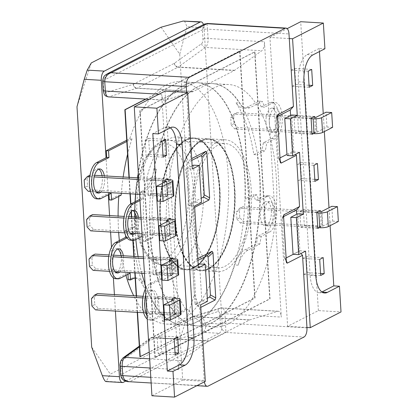 <?xml version="1.0" encoding="UTF-8"?>
<svg xmlns="http://www.w3.org/2000/svg" width="418" height="418" viewBox="0 0 418 418"><rect width="100%" height="100%" fill="white"/><g stroke="black" fill="none" stroke-linecap="round" stroke-linejoin="round"><path stroke-width="0.31" stroke-dasharray="2.09 1.57" d="M297.647 213.791L299.91 250.805L293.06 254.311M299.91 250.805L305.568 251.14M289.282 38.581L269.944 37.442L287.615 326.348L318.38 310.605L341.015 311.938M318.38 310.605L300.709 21.705M319.451 51.555L319.258 48.425L324.917 48.754M330.1 225.683L329.003 207.736M324.342 131.581L323.245 113.628M287.615 326.348L306.948 327.482M290.604 115.493L292.799 151.379L286.947 154.373L287.014 155.501L293.864 151.995L299.523 152.33M293.864 151.995L291.602 114.981M300.474 162.518L296.973 164.311L297.956 180.362L301.456 178.57L300.474 162.518L317.45 163.516M269.944 37.442L287.161 28.633M300.835 227.418L304.335 225.626L303.353 209.57L299.852 211.362L300.835 227.418L317.811 228.411M303.714 274.469L307.214 272.677L306.232 256.621L302.731 258.413L303.714 274.469L320.69 275.467M294.094 117.254L297.6 115.462L298.583 131.518L295.077 133.311L294.094 117.254L311.07 118.252M291.221 70.203L294.721 68.411L295.704 84.467L292.203 86.26L291.221 70.203L308.191 71.201M319.258 48.425L307.157 54.617A22.603 10.225 -86.6 0 0 298.295 81.792L310.13 275.337A22.603 10.225 93.4 0 0 319.012 292.678A22.603 10.225 93.4 0 0 321.682 292.072L321.897 291.963M319.206 227.7L321.311 226.624L320.376 211.367M314.623 117.259L315.553 132.516L313.448 133.593M307.214 272.677L320.564 273.461M302.731 258.413L319.707 259.411M306.232 256.621L323.208 257.619M304.335 225.626L321.311 226.624M299.852 211.362L316.828 212.36M303.353 209.57L320.329 210.567M301.456 178.57L314.806 179.359M297.956 180.362L314.932 181.36M296.973 164.311L313.949 165.309M294.721 68.411L311.697 69.409M292.203 86.26L309.174 87.257M295.704 84.467L309.054 85.251M297.6 115.462L314.571 116.46M295.077 133.311L312.053 134.309M298.583 131.518L315.553 132.516M198.184 264.678L192.719 267.473L194.981 304.487L201.837 300.981L207.495 301.315M194.981 304.487L200.64 304.821M201.837 300.981L199.569 263.967M192.719 267.473L198.378 267.807M165.021 91.129L182.687 380.03L151.927 395.768M182.687 380.03L205.322 381.362M193.529 165.157L195.791 202.171L188.941 205.677L186.674 168.663L192.332 168.997M188.941 205.677L194.6 206.011M158.307 296.388L154.806 298.18L155.783 314.237L159.289 312.445L158.307 296.388L175.278 297.386M152.387 258.664L153.369 274.715L156.87 272.923L155.888 256.871L152.387 258.664L169.363 259.662M157.22 337.702L158.203 353.753L161.703 351.961L160.721 335.91L157.22 337.702L174.196 338.7M152.037 193.884L148.536 195.676L147.554 179.625L151.055 177.833L152.037 193.884L169.013 194.882L165.507 196.674L164.624 182.175M150.95 235.198L149.968 219.142L153.469 217.35L154.451 233.406L150.95 235.198L167.926 236.196L167.038 221.697M146.117 156.16L145.135 140.103L148.636 138.311L149.618 154.367L146.117 156.16L163.093 157.158M171.876 300.735L172.759 315.235L176.26 313.443L175.33 298.186M169.457 261.213L170.345 275.713L173.846 273.921L172.911 258.669M170.345 127.84A22.603 10.225 93.4 0 0 167.576 126.79A22.603 10.225 93.4 0 0 164.906 127.396L152.805 133.588M168.078 179.63L169.013 194.882M170.497 219.147L171.427 234.404L167.926 236.196M158.203 353.753L175.179 354.751M160.721 335.91L177.697 336.908M161.703 351.961L175.053 352.75M153.369 274.715L170.345 275.713M155.888 256.871L172.864 257.869M156.87 272.923L173.846 273.921M154.806 298.18L171.777 299.178M159.289 312.445L176.26 313.443M155.783 314.237L172.759 315.235M186.674 168.663L192.144 165.868M195.791 202.171L201.45 202.505M145.135 140.103L162.111 141.101M149.618 154.367L162.968 155.151M148.636 138.311L165.612 139.309M149.968 219.142L166.944 220.14M154.451 233.406L171.427 234.404M153.469 217.35L170.445 218.348M148.536 195.676L165.507 196.674M151.055 177.833L168.031 178.831M147.554 179.625L164.525 180.623M91.443 298.583L94.316 297.114L94.766 304.523L91.897 305.992M143.635 312.727L174.51 314.54L173.611 299.847M142.851 297.914L171.803 299.617M173.716 299.795L174.619 314.613L164.692 319.692M173.888 298.102L143.118 296.294M176.699 298.264L177.608 313.087L98.392 308.427L94.766 304.523M94.316 297.114L97.483 293.608M177.608 313.087A6.354 1.458 176.5 0 1 181.078 314.164M98.392 308.427L95.518 309.895M89.029 259.066L91.897 257.598L92.352 265.007L89.483 266.475M109.537 271.345L115.107 271.674M144.44 273.398L172.091 275.023L171.192 260.325M108.743 256.532L113.147 256.788M143.536 258.575L169.389 260.095M171.296 260.273L172.206 275.096L162.273 280.175M171.469 258.58L143.437 256.934M113.555 255.179L109.014 254.912M174.285 258.747L175.189 273.565L95.973 268.91L92.352 265.007M91.897 257.598L95.069 254.092M175.189 273.565A6.354 1.458 176.5 0 1 178.664 274.647M95.973 268.91L93.104 270.378M86.61 219.544L89.483 218.076L89.933 225.485L87.064 226.953M124.658 232.857L130.233 233.181M142.026 233.876L169.677 235.501L168.778 220.809M123.869 218.044L128.274 218.3M141.117 219.058L166.97 220.579M168.882 220.756L169.786 235.574L159.859 240.653M169.05 219.063L141.018 217.412M128.676 216.686L124.136 216.419M171.866 219.225L172.77 234.049L93.554 229.388L89.933 225.485M89.483 218.076L92.65 214.57M172.77 234.049A6.354 1.458 176.5 0 1 176.244 235.13M93.554 229.388L90.685 230.856M84.196 180.027L87.064 178.559L87.519 185.968L84.645 187.436M90.554 191.475L96.135 191.799M139.607 194.36L167.257 195.985L166.359 181.287M89.766 176.662L94.165 176.918M138.703 179.536L164.556 181.057M166.463 181.234L167.372 196.058L157.44 201.136M166.636 179.541L138.598 177.896M94.567 175.304L90.006 175.168M169.447 179.709L170.356 194.527L91.14 189.871L87.519 185.968M87.064 178.559L90.231 175.053M170.356 194.527A6.354 1.458 176.5 0 1 173.831 195.608M91.14 189.871L88.266 191.339M239.817 217.705L236.949 219.173L236.494 211.764L239.362 210.296L239.817 217.705L243.438 221.608L322.43 226.253L332.702 221.127L331.793 206.309M316.854 212.793L239.66 208.258L242.534 206.79L318.934 211.283M242.534 206.79L239.362 210.296M332.702 221.127L338.361 221.462M317.758 227.617L240.569 223.076L243.438 221.608M239.66 208.258L236.494 211.764M236.949 219.173L240.569 223.076M234.059 123.597L231.191 125.066L230.736 117.657L233.61 116.188L234.059 123.597L237.685 127.506L317.011 132.104L326.944 127.02L326.04 112.202M311.096 118.691L233.908 114.151L236.776 112.682L313.181 117.176M236.776 112.682L233.61 116.188M326.944 127.02L332.603 127.354M312.006 133.509L234.811 128.974L237.685 127.506M233.908 114.151L230.736 117.657M231.191 125.066L234.811 128.974M249.614 191.329A62.287 28.178 -86.6 0 1 217.835 267.896A62.287 28.178 -86.6 0 1 193.362 220.108A62.287 28.178 -86.6 0 1 225.145 143.541A62.287 28.178 -86.6 0 1 249.614 191.329M191.805 160.381L187.52 162.576L190.686 159.07L186.611 92.399M178.538 369.658L161.698 94.343A7.628 3.448 93.4 0 0 164.692 100.195A7.628 3.448 93.4 0 0 165.272 100.121L193.09 91.579A7.628 3.448 93.4 0 0 193.414 91.448L234.305 70.527A7.628 3.448 93.4 0 0 234.623 70.328L261.772 50.75A7.628 3.448 93.4 0 0 264.442 41.774L281.283 317.095A7.628 3.448 93.4 0 0 278.284 311.243A7.628 3.448 93.4 0 0 277.709 311.316L249.886 319.859A7.628 3.448 93.4 0 0 249.567 319.989L208.671 340.91A7.628 3.448 93.4 0 0 208.352 341.109L181.208 360.687A7.628 3.448 93.4 0 0 178.538 369.658L150.229 367.997M150.799 377.302L204.23 380.443L199.788 307.888L196.167 303.98L207.307 298.285M197.923 260.419L193.638 262.608L196.167 303.98M193.638 262.608L196.805 259.103L193.67 207.856L190.049 203.947L201.189 198.252M187.52 162.576L190.049 203.947M292.799 151.379L295.557 154.357M293.232 254.322L298.917 251.417L296.644 214.303M298.917 251.417L300.882 253.538M190.686 159.07L191.695 158.558M194.678 207.338L193.67 207.856M196.805 259.103L197.813 258.59M200.797 307.371L199.788 307.888M204.23 380.443A7.628 3.448 93.4 0 0 204.381 381.843M283.592 216.587L282.422 217.412L282.14 219.131L284.459 257.007L284.637 257.948L285.379 258.34L286.121 257.958M277.474 116.554L276.303 117.38L276.021 119.099L278.341 156.975L278.519 157.915L279.261 158.307L280.003 157.926M207.014 23.711L207.516 29.161L288.995 33.947M204.773 23.93L202.401 29.84L202.97 39.146A3.814 1.724 -86.6 0 1 201.633 43.634L174.489 63.207A3.814 1.724 -86.6 0 1 174.327 63.306L133.436 84.227A3.814 1.724 -86.6 0 1 133.274 84.295L105.456 92.838A3.814 1.724 -86.6 0 1 103.669 89.948L103.1 80.648L202.401 29.84A3.814 0.873 176.5 0 1 207.516 29.161L208.086 38.461L264.442 41.774M107.201 73.855L103.1 80.648A3.814 0.873 176.5 0 0 102.687 81.076M306.974 327.874L225.495 323.083L225.898 332.456L303.985 337.044M219.811 314.461A3.814 0.873 176.5 0 1 224.926 313.782L225.495 323.083A3.814 0.873 -3.5 0 0 220.38 323.767C220.976 328.313 222.815 331.213 225.898 332.456L130.04 381.498C124.877 381.32 121.889 379.011 121.074 374.57L120.504 365.269A3.814 1.724 -86.6 0 1 121.842 360.781L148.986 341.203A3.814 1.724 -86.6 0 1 149.148 341.104L190.038 320.183A3.814 1.724 -86.6 0 1 190.2 320.115L218.018 311.572A3.814 1.724 -86.6 0 1 219.811 314.461L220.38 323.767L121.074 374.57A3.814 0.873 -3.5 0 0 120.666 375.003M128.174 381.644L208.127 386.091M161.092 27.212L179.735 54.23L186.971 26.721L204.047 27.724L222.177 324.117L205.097 323.114L194.433 294.554L180.127 338.428L110.326 374.136L91.688 347.123M179.735 54.23L194.433 294.554M76.985 106.799L91.291 62.925M115.415 311.065L114.407 294.606M113.382 277.85L111.507 247.195M110.582 232.027L109.573 215.568M108.304 194.783L106.041 157.769M180.127 338.428L202.108 332.289L219.184 333.292L125.656 381.143M123.326 382.334L106.25 381.331L110.326 374.136M219.184 333.292A7.628 3.448 93.4 0 0 222.177 324.117M204.047 27.724A7.628 3.448 93.4 0 0 203.477 24.594M106.25 381.331L105.874 381.566M205.097 323.114C206.429 327.769 205.431 330.826 202.108 332.289M184.5 20.9L186.971 26.721M119.841 271.951A12.106 5.476 93.4 0 0 123.582 258.115A12.106 5.476 93.4 0 0 123.315 255.748M117.578 271.815A12.106 5.476 93.4 0 0 121.319 257.984A12.106 5.476 93.4 0 0 121.053 255.617M117.677 249.023A12.106 5.476 93.4 0 0 116.559 248.694A12.106 5.476 93.4 0 0 110.383 263.58A12.106 5.476 93.4 0 0 115.138 272.87A12.106 5.476 93.4 0 0 116.288 272.672M97.305 192.792A12.106 5.476 -86.6 0 1 96.161 192.991A12.106 5.476 -86.6 0 1 91.401 183.701A12.106 5.476 -86.6 0 1 97.582 168.815A12.106 5.476 -86.6 0 1 98.695 169.144M102.07 175.748A12.106 5.476 -86.6 0 1 102.337 178.105A12.106 5.476 -86.6 0 1 98.585 191.946M104.338 175.879A12.106 5.476 -86.6 0 1 104.599 178.235A12.106 5.476 -86.6 0 1 100.848 192.081M159.989 219.11A66.028 29.871 -86.6 0 1 193.68 137.94A66.028 29.871 -86.6 0 1 219.617 188.602A66.028 29.871 -86.6 0 1 185.926 269.772A66.028 29.871 -86.6 0 1 159.989 219.11M143.578 218.144A66.028 29.871 -86.6 0 1 177.269 136.979A66.028 29.871 -86.6 0 1 203.211 187.635A66.028 29.871 -86.6 0 1 169.52 268.805A66.028 29.871 -86.6 0 1 143.578 218.144M126.717 140.239L129.737 138.692A121.403 54.925 -86.6 0 1 180.519 81.698A121.403 54.925 -86.6 0 1 228.212 174.844A121.403 54.925 -86.6 0 1 166.27 324.081A121.403 54.925 -86.6 0 1 133.687 295.735M125.917 275.363A121.403 54.925 -86.6 0 1 119.355 240.549M118.675 232.502A121.403 54.925 -86.6 0 1 118.576 230.94A121.403 54.925 -86.6 0 1 118.101 216.069M128.289 279.809L130.453 278.707A32.285 14.609 -86.6 0 1 134.262 277.845A32.285 14.609 -86.6 0 1 143.959 287.73A121.403 54.925 -86.6 0 1 132.72 231.771A121.403 54.925 -86.6 0 1 132.469 226.885L134.732 227.016A121.403 54.925 -86.6 0 1 196.925 82.665A121.403 54.925 -86.6 0 1 244.624 175.811A121.403 54.925 -86.6 0 1 182.676 325.047A121.403 54.925 -86.6 0 1 146.222 287.866A32.285 14.609 -86.6 0 0 136.529 277.975A32.285 14.609 -86.6 0 0 135.145 278.038M118.775 196.382A121.403 54.925 -86.6 0 1 118.874 195.039L109.312 199.929M108.973 194.438L108.899 193.189L98.836 198.336A18.402 8.329 -86.6 0 1 96.662 198.827M134.732 227.016L127.542 230.694L127.955 237.44L127.046 237.905M126.79 141.488L131.999 138.823L129.737 138.692M131.999 138.823A121.403 54.925 93.4 0 0 127.574 154.284M123.158 176.986A121.403 54.925 93.4 0 0 121.288 193.283M121.136 195.169L118.874 195.039M111.162 193.32L108.899 193.189M115.645 278.707A18.402 8.329 93.4 0 0 117.819 278.216L127.877 273.069L130.144 273.2M126.659 237.367L127.955 237.44M132.469 226.885L125.28 230.564L127.542 230.694M125.28 230.564L125.572 235.371M127.877 273.069L127.955 274.318M175.518 219.878A65.464 29.621 -86.6 0 1 208.922 139.403A65.464 29.621 -86.6 0 1 234.639 189.631A65.464 29.621 -86.6 0 1 201.241 270.106A65.464 29.621 -86.6 0 1 175.518 219.878M175.236 219.863A65.464 29.621 -86.6 0 1 208.639 139.387A65.464 29.621 -86.6 0 1 234.357 189.615A65.464 29.621 -86.6 0 1 200.953 270.091A65.464 29.621 -86.6 0 1 175.236 219.863M154.953 357.604L139.842 110.608L254.646 51.874L269.751 298.865L154.953 357.604L155.235 357.62L140.129 110.624L254.928 51.889L270.033 298.886L155.235 357.62M139.842 110.608L140.129 110.624M254.646 51.874L254.928 51.889M269.751 298.865L270.033 298.886M160.522 218.995A65.464 29.621 -86.6 0 1 193.926 138.52A65.464 29.621 -86.6 0 1 219.649 188.748A65.464 29.621 -86.6 0 1 186.245 269.223A65.464 29.621 -86.6 0 1 160.522 218.995M160.24 218.98A65.464 29.621 -86.6 0 1 193.644 138.504A65.464 29.621 -86.6 0 1 219.366 188.732A65.464 29.621 -86.6 0 1 185.963 269.208A65.464 29.621 -86.6 0 1 160.24 218.98M137.24 312.35L136.237 295.887M134.826 272.829L133.817 256.37M132.835 240.334L132.422 233.568M132.407 233.312L131.404 216.848M131.095 211.821L130.62 204.036M129.993 193.79L128.984 177.331M145.663 99.076L239.65 50.991L254.755 297.987L139.957 356.721M137.527 312.366L136.519 295.902M135.108 272.849L134.1 256.386M133.123 240.35L131.686 216.864M131.356 211.534L130.891 203.89M130.275 193.811L129.267 177.347M145.945 99.092L239.932 51.006L255.037 298.003L149.257 352.123M239.65 50.991L239.932 51.006M254.755 297.987L255.037 298.003M269.349 123.185A12.106 5.476 93.4 0 0 274.109 132.475A12.106 5.476 93.4 0 0 280.285 117.589A12.106 5.476 93.4 0 0 275.53 108.299A12.106 5.476 93.4 0 0 269.349 123.185M265.958 122.986A12.106 5.476 93.4 0 0 270.712 132.276A12.106 5.476 93.4 0 0 276.888 117.39A12.106 5.476 93.4 0 0 272.134 108.1A12.106 5.476 93.4 0 0 265.958 122.986M261.203 106.977L258.982 101.156L247.242 107.165A32.285 14.609 -86.6 0 1 243.428 108.027A32.285 14.609 -86.6 0 1 236.097 102.844A121.403 54.925 -86.6 0 1 253.851 154.571L261.992 150.407L263.392 142.737L271.643 138.515A18.402 8.329 93.4 0 0 278.858 116.382A18.402 8.329 93.4 0 0 271.627 102.264A18.402 8.329 93.4 0 0 269.453 102.755L261.203 106.977L264.599 107.175L262.379 101.36L250.638 107.363A32.285 14.609 -86.6 0 1 246.824 108.225A32.285 14.609 -86.6 0 1 239.493 103.042A121.403 54.925 -86.6 0 0 211.921 83.548A121.403 54.925 -86.6 0 0 149.978 232.784A121.403 54.925 -86.6 0 0 197.672 325.93A121.403 54.925 -86.6 0 0 259.615 176.689A121.403 54.925 -86.6 0 0 257.242 154.775L265.388 150.605L266.788 142.935L275.039 138.713A18.402 8.329 93.4 0 0 282.255 116.585A18.402 8.329 93.4 0 0 275.023 102.462A18.402 8.329 93.4 0 0 272.849 102.953L264.599 107.175M271.329 210.829A12.106 5.476 -86.6 0 1 265.153 225.715A12.106 5.476 -86.6 0 1 260.393 216.425A12.106 5.476 -86.6 0 1 266.574 201.539A12.106 5.476 -86.6 0 1 271.329 210.829M274.725 211.033A12.106 5.476 -86.6 0 1 268.544 225.913A12.106 5.476 -86.6 0 1 263.789 216.623A12.106 5.476 -86.6 0 1 269.965 201.742A12.106 5.476 -86.6 0 1 274.725 211.033M234.613 189.485A66.028 29.871 -86.6 0 1 200.922 270.65A66.028 29.871 -86.6 0 1 174.98 219.993A66.028 29.871 -86.6 0 1 208.671 138.823A66.028 29.871 -86.6 0 1 234.613 189.485M219.899 188.617A66.028 29.871 -86.6 0 1 186.209 269.788A66.028 29.871 -86.6 0 1 160.272 219.126A66.028 29.871 -86.6 0 1 193.962 137.961A66.028 29.871 -86.6 0 1 219.899 188.617M135.85 239.524A121.403 54.925 -86.6 0 1 135.265 231.922A121.403 54.925 -86.6 0 1 134.795 217.046M134.815 212.799A121.403 54.925 -86.6 0 1 135.197 201.69M135.719 194.13A121.403 54.925 -86.6 0 1 137.585 177.833M138.311 173.172A121.403 54.925 -86.6 0 1 197.212 82.68A121.403 54.925 -86.6 0 1 244.906 175.826A121.403 54.925 -86.6 0 1 245.277 198.764L253.423 194.6L255.644 200.415L263.894 196.194A18.402 8.329 -86.6 0 1 266.067 195.702A18.402 8.329 -86.6 0 1 273.367 212.177A18.402 8.329 -86.6 0 1 266.083 231.953L257.833 236.175L256.433 243.846L244.692 249.854A32.285 14.609 93.4 0 0 234.738 264.97A121.403 54.925 -86.6 0 1 182.964 325.063A121.403 54.925 -86.6 0 1 145.093 284.078M253.851 154.571L257.242 154.775M141.739 273.236A121.403 54.925 -86.6 0 1 138.097 256.621M248.673 198.963L256.814 194.798L259.04 200.614L267.29 196.397A18.402 8.329 -86.6 0 1 269.464 195.901A18.402 8.329 -86.6 0 1 276.763 212.375A18.402 8.329 -86.6 0 1 269.474 232.157L261.224 236.374L259.829 244.044L248.088 250.053A32.285 14.609 93.4 0 0 238.129 265.174A121.403 54.925 93.4 0 0 248.673 198.963L245.277 198.764M259.829 244.044L256.433 243.846M261.224 236.374L257.833 236.175M259.04 200.614L255.644 200.415M256.814 194.798L253.423 194.6M258.982 101.156L262.379 101.36M263.392 142.737L266.788 142.935M261.992 150.407L265.388 150.605M136.174 217.13A12.106 5.476 -86.6 0 1 136.44 219.492A12.106 5.476 -86.6 0 1 132.694 233.328M131.409 234.179A12.106 5.476 -86.6 0 1 130.264 234.378A12.106 5.476 -86.6 0 1 125.504 225.088A12.106 5.476 -86.6 0 1 131.686 210.202A12.106 5.476 -86.6 0 1 132.799 210.531M138.436 217.261A12.106 5.476 -86.6 0 1 138.703 219.622A12.106 5.476 -86.6 0 1 134.957 233.463M139.983 200.53L143.076 198.947L142.663 192.202L144.827 191.099A32.285 14.609 93.4 0 0 156.442 169.217A121.403 54.925 93.4 0 0 152.523 232.936A121.403 54.925 93.4 0 0 152.868 237.774L150.605 237.638L143.416 241.317L143.003 234.576L132.94 239.723A18.402 8.329 -86.6 0 1 130.766 240.214M146.749 305.098A12.106 5.476 93.4 0 0 151.509 314.388A12.106 5.476 93.4 0 0 157.685 299.502A12.106 5.476 93.4 0 0 152.925 290.212A12.106 5.476 93.4 0 0 146.749 305.098M144.487 304.968A12.106 5.476 93.4 0 0 149.242 314.258A12.106 5.476 93.4 0 0 155.423 299.372A12.106 5.476 93.4 0 0 150.663 290.082A12.106 5.476 93.4 0 0 144.487 304.968M175.267 220.009A66.028 29.871 93.4 0 0 201.204 270.665A66.028 29.871 93.4 0 0 234.895 189.5A66.028 29.871 93.4 0 0 208.953 138.839A66.028 29.871 93.4 0 0 175.267 220.009M191.674 220.97A66.028 29.871 93.4 0 0 217.616 271.632A66.028 29.871 93.4 0 0 251.307 190.462A66.028 29.871 93.4 0 0 225.365 139.805A66.028 29.871 93.4 0 0 191.674 220.97M147.037 315.862A18.402 8.329 93.4 0 0 152.011 320.225A18.402 8.329 93.4 0 0 154.185 319.733L164.248 314.587L164.661 321.332L188.095 309.341A121.403 54.925 93.4 0 0 214.366 326.907A121.403 54.925 93.4 0 0 276.308 177.671A121.403 54.925 93.4 0 0 228.615 84.525A121.403 54.925 93.4 0 0 166.672 233.766A121.403 54.925 93.4 0 0 171.213 267.191L161.646 272.081L162.059 278.827L152 283.974A18.402 8.329 93.4 0 0 145.746 294.706M150.605 237.638A121.403 54.925 93.4 0 0 197.954 325.946A121.403 54.925 93.4 0 0 259.902 176.704A121.403 54.925 93.4 0 0 212.203 83.563A121.403 54.925 93.4 0 0 154.179 169.081A32.285 14.609 93.4 0 1 142.564 190.963L140.401 192.071L140.814 198.816L139.91 199.276M147.235 319.044A18.402 8.329 93.4 0 0 149.749 320.094A18.402 8.329 93.4 0 0 151.922 319.603L161.98 314.456L162.393 321.196L185.832 309.205L188.095 309.341M185.832 309.205A121.403 54.925 -86.6 0 1 168.945 267.055L171.213 267.191M162.393 321.196L164.661 321.332M161.98 314.456L164.248 314.587M168.945 267.055L159.383 271.951L159.796 278.696L149.733 283.843A18.402 8.329 93.4 0 0 145.396 289.016M159.796 278.696L162.059 278.827M159.383 271.951L161.646 272.081M152.868 237.774L145.678 241.452L145.265 234.707L143.003 234.576M145.265 234.707L142.172 236.29M145.678 241.452L143.416 241.317M142.663 192.202L140.401 192.071M143.076 198.947L140.814 198.816M321.682 292.072L322.09 292.098M310.13 275.337L315.789 275.671M298.295 81.792L303.954 82.127M307.157 54.617L312.816 54.946M164.906 127.396L170.565 127.73M321.52 211.435L322.43 226.253M322.769 226.206L321.865 211.388M315.768 117.327L316.672 132.145M317.011 132.104L316.107 117.28M137.005 216.796A62.287 28.178 93.4 0 0 161.479 264.584A62.287 28.178 93.4 0 0 193.257 188.016A62.287 28.178 93.4 0 0 168.788 140.229A62.287 28.178 93.4 0 0 137.005 216.796M188.142 188.696A58.473 26.454 -86.6 0 1 165.214 259.014A58.473 26.454 -86.6 0 1 135.333 215.714A58.473 26.454 -86.6 0 1 158.265 145.396A58.473 26.454 -86.6 0 1 188.142 188.696M159.039 94.186L161.698 94.343M218.018 311.572A3.814 3.354 72.9 0 1 220.296 308.123L221.927 307.93A7.628 3.448 93.4 0 1 224.926 313.782L281.283 317.095M208.352 341.109L151.995 337.796L139.356 346.909M149.665 358.832L181.208 360.687M249.567 319.989L193.21 316.677L152.314 337.598L208.671 340.91M277.709 311.316L221.352 307.998L193.529 316.546L249.886 319.859M234.623 70.328L178.267 67.016L205.416 47.438L261.772 50.75M193.414 91.448L137.057 88.135L177.948 67.209L234.305 70.527M165.272 100.121L108.915 96.809L136.733 88.266L193.09 91.579M152.314 337.598A7.628 3.448 93.4 0 0 151.995 337.796A3.814 3.192 54.2 0 0 150.151 338.308L150.804 337.911A3.814 3.287 62.9 0 1 152.314 337.598M193.529 316.546A7.628 3.448 93.4 0 0 193.21 316.677A3.814 3.287 62.9 0 0 191.7 316.985L192.479 316.672A3.814 3.354 72.9 0 1 193.529 316.546M174.327 63.306A3.814 3.287 -117.1 0 0 177.948 67.209A7.628 3.448 93.4 0 0 178.267 67.016A3.814 3.192 -125.8 0 1 174.489 63.207M133.274 84.295A3.814 3.354 -107.1 0 0 136.733 88.266A7.628 3.448 93.4 0 0 137.057 88.135A3.814 3.287 -117.1 0 1 133.436 84.227M108.335 96.882A7.628 3.448 93.4 0 0 108.915 96.809A3.814 3.354 -107.1 0 1 105.456 92.838M201.633 43.634A3.814 3.192 -125.8 0 0 205.416 47.438A7.628 3.448 93.4 0 0 208.086 38.461A3.814 0.873 176.5 0 0 202.97 39.146M278.284 311.243L221.927 307.93A7.628 3.448 93.4 0 0 221.352 307.998A3.814 3.354 72.9 0 0 220.296 308.123L192.479 316.672A3.814 3.354 72.9 0 0 190.2 320.115M103.669 89.948A3.814 0.873 -3.5 0 0 103.256 90.382M120.504 365.269A3.814 0.873 -3.5 0 0 120.097 365.698M121.842 360.781A3.814 3.192 54.2 0 1 123.007 357.886M148.986 341.203A3.814 3.192 54.2 0 1 150.151 338.308L139.309 346.13M149.148 341.104A3.814 3.287 62.9 0 1 150.804 337.911L191.7 316.985A3.814 3.287 62.9 0 0 190.038 320.183M279.261 158.307L280.17 160.601M276.021 119.099L277.468 116.476M280.238 161.761L278.341 156.975M277.505 115.525L276.726 116.936M285.379 258.34L286.288 260.633M282.14 219.131L283.587 216.508M286.356 261.793L284.459 257.007M283.623 215.557L282.845 216.968M143.959 287.73L146.222 287.866M101.104 198.466L98.836 198.336M117.819 278.216L120.081 278.346M130.453 278.707L132.715 278.837M271.643 138.515L275.039 138.713M236.097 102.844L239.493 103.042M238.129 265.174L234.738 264.97M248.088 250.053L244.692 249.854M269.474 232.157L266.083 231.953M267.29 196.397L263.894 196.194M247.242 107.165L250.638 107.363M269.453 102.755L272.849 102.953M135.207 239.854L132.94 239.723M156.442 169.217L154.179 169.081M151.922 319.603L154.185 319.733M149.733 283.843L152 283.974M144.827 191.099L142.564 190.963M319.012 292.678L324.671 293.013M167.576 126.79L173.235 127.124M174.651 314.582L173.742 299.763M172.232 275.065L171.323 260.247M169.812 235.543L168.909 220.725M167.399 196.026L166.489 181.208M217.835 267.896L161.479 264.584C146.995 263.951 136.425 242.994 134.92 216.148C133.88 193.706 137.475 174.296 145.694 157.905L152.037 148.557C158.328 142.214 163.913 139.434 168.788 140.229L225.145 143.541M149.085 99.28L164.692 100.195M276.303 117.38L277.751 114.751M278.519 157.915L280.415 162.701M282.422 217.412L283.869 214.789M284.637 257.948L286.534 262.734M196.873 385.683L151.144 382.998M116.559 248.694L118.822 248.83M99.845 168.945L97.582 168.815M177.269 136.979L193.68 137.94M166.27 324.081L182.676 325.047M180.519 81.698L196.925 82.665M169.52 268.805L185.926 269.772M98.423 193.121L96.161 192.991M134.262 277.845L136.529 277.975M115.138 272.87L117.401 273.001M208.639 139.387L208.922 139.403M200.953 270.091L201.241 270.106M193.644 138.504L193.926 138.52M185.963 269.208L186.245 269.223M270.712 132.276L274.109 132.475M268.544 225.913L265.153 225.715M186.209 269.788L200.922 270.65M197.212 82.68L211.921 83.548M182.964 325.063L197.672 325.93M193.962 137.961L208.671 138.823M269.464 195.901L266.067 195.702M269.965 201.742L266.574 201.539M243.428 108.027L246.824 108.225M271.627 102.264L275.023 102.462M272.134 108.1L275.53 108.299M132.527 234.508L130.264 234.378M149.242 314.258L151.509 314.388M217.616 271.632L201.204 270.665M228.615 84.525L212.203 83.563M214.366 326.907L197.954 325.946M225.365 139.805L208.953 138.839M149.749 320.094L152.011 320.225M150.663 290.082L152.925 290.212M133.948 210.332L131.686 210.202"/><path stroke-width="0.63" d="M290.792 217.297L297.647 213.791L303.306 214.126L296.451 217.626L290.792 217.297L293.06 254.311L298.718 254.646L305.568 251.14L310.25 327.675L341.015 311.938L339.442 286.215L333.783 285.881L330.1 225.683M296.451 217.626L298.718 254.646M287.161 28.633L300.709 21.705L323.344 23.037L324.917 48.754L312.816 54.946A22.603 10.225 -86.6 0 0 303.954 82.127L315.789 275.671A22.603 10.225 93.4 0 0 324.671 293.013A22.603 10.225 93.4 0 0 327.341 292.407L339.442 286.215M329.003 207.736L324.342 131.581M323.245 113.628L319.451 51.555M306.948 327.482L310.25 327.675M287.014 155.501L292.673 155.836L299.523 152.33L303.306 214.126M292.673 155.836L290.411 118.816L284.752 118.487L291.602 114.981L297.261 115.311L292.579 38.775L323.344 23.037M289.282 38.581L292.579 38.775M290.411 118.816L297.261 115.311M321.897 291.963L333.783 285.881M313.949 165.309L317.45 163.516L318.432 179.568L314.932 181.36L313.949 165.309M320.376 211.367L320.329 210.567L316.828 212.36L317.811 228.411L319.206 227.7M320.69 275.467L324.19 273.675L323.208 257.619L319.707 259.411L320.69 275.467M313.448 133.593L312.053 134.309L311.07 118.252L314.571 116.46L314.623 117.259M308.191 71.201L311.697 69.409L312.68 85.465L309.174 87.257L308.191 71.201M320.564 273.461L324.19 273.675M314.806 179.359L318.432 179.568M284.752 118.487L286.947 154.373L280.003 157.926M309.054 85.251L312.68 85.465M198.184 264.678L199.569 263.967L205.228 264.301L207.495 301.315L200.64 304.821L205.322 381.362L174.557 397.1L172.984 371.377L167.325 371.043L152.805 133.588L158.464 133.917L156.891 108.199L134.256 106.867L151.927 395.768L174.557 397.1M192.144 165.868L193.529 165.157L199.187 165.491L201.45 202.505L194.6 206.011L198.378 267.807L205.228 264.301M134.256 106.867L165.021 91.129L187.651 92.456L156.891 108.199M199.187 165.491L192.332 168.997L187.651 92.456M167.325 371.043L179.426 364.857A22.603 10.225 -86.6 0 0 188.293 337.676L176.453 144.132L182.112 144.466A22.603 10.225 93.4 0 0 173.235 127.124A22.603 10.225 93.4 0 0 170.565 127.73L158.464 133.917M182.112 144.466L193.952 338.005A22.603 10.225 -86.6 0 1 185.085 365.186L172.984 371.377M175.33 298.186L175.278 297.386L171.777 299.178L171.876 300.735M172.911 258.669L172.864 257.869L169.363 259.662L169.457 261.213M174.196 338.7L175.179 354.751L178.679 352.959L177.697 336.908L174.196 338.7M176.453 144.132A22.603 10.225 93.4 0 0 170.345 127.84M164.624 182.175L164.525 180.623L168.031 178.831L168.078 179.63M167.038 221.697L166.944 220.14L170.445 218.348L170.497 219.147M163.093 157.158L162.111 141.101L165.612 139.309L166.594 155.365L163.093 157.158M175.053 352.75L178.679 352.959M162.968 155.151L166.594 155.365M143.118 296.294L97.483 293.608L94.614 295.077L91.443 298.583L91.897 305.992L95.518 309.895L143.635 312.727M94.614 295.077L142.851 297.914M171.803 299.617L173.716 299.795L163.783 304.874L164.692 319.692L170.351 320.026L180.393 314.885L179.489 300.067A6.354 1.458 -3.5 0 0 180.174 299.345A6.354 1.458 -3.5 0 0 176.699 298.264L173.888 298.102M163.783 304.874L169.442 305.208L170.351 320.026M169.442 305.208L179.489 300.067M180.174 299.345L181.078 314.164A6.354 1.458 176.5 0 1 180.393 314.885M109.014 254.912L95.069 254.092L92.195 255.56L89.029 259.066L89.483 266.475L93.104 270.378L109.537 271.345M115.107 271.674L144.44 273.398M92.195 255.56L108.743 256.532M113.147 256.788L143.536 258.575M169.389 260.095L171.296 260.273L161.369 265.357L162.273 280.175L167.931 280.509L177.979 275.368L177.07 260.55A6.354 1.458 -3.5 0 0 177.754 259.829A6.354 1.458 -3.5 0 0 174.285 258.747L171.469 258.58M161.369 265.357L167.028 265.686L167.931 280.509M167.028 265.686L177.07 260.55M143.437 256.934L113.555 255.179M177.754 259.829L178.664 274.647A6.354 1.458 176.5 0 1 177.979 275.368M124.136 216.419L92.65 214.57L89.781 216.038L86.61 219.544L87.064 226.953L90.685 230.856L124.658 232.857M130.233 233.181L142.026 233.876M89.781 216.038L123.869 218.044M128.274 218.3L141.117 219.058M166.97 220.579L168.882 220.756L158.95 225.835L159.859 240.653L165.518 240.987L175.56 235.846L174.656 221.028A6.354 1.458 -3.5 0 0 175.341 220.307A6.354 1.458 -3.5 0 0 171.866 219.225L169.05 219.063M158.95 225.835L164.608 226.169L165.518 240.987M164.608 226.169L174.656 221.028M141.018 217.412L128.676 216.686M175.341 220.307L176.244 235.13A6.354 1.458 176.5 0 1 175.56 235.846M90.006 175.168L87.362 176.521L84.196 180.027L84.645 187.436L88.266 191.339L90.554 191.475M96.135 191.799L139.607 194.36M87.362 176.521L89.766 176.662M94.165 176.918L138.703 179.536M164.556 181.057L166.463 181.234L156.536 186.318L157.44 201.136L163.098 201.471L173.141 196.329L172.237 181.511A6.354 1.458 -3.5 0 0 172.921 180.79A6.354 1.458 -3.5 0 0 169.447 179.709L166.636 179.541M156.536 186.318L162.189 186.647L163.098 201.471M162.189 186.647L172.237 181.511M138.598 177.896L94.567 175.304M172.921 180.79L173.831 195.608A6.354 1.458 176.5 0 1 173.141 196.329M318.934 211.283L321.865 211.388L331.793 206.309L337.451 206.638L327.409 211.78L328.313 226.598A6.354 1.458 176.5 0 1 319.786 227.737L317.758 227.617M328.313 226.598L338.361 221.462L337.451 206.638M319.786 227.737L318.877 212.914L316.854 212.793M318.877 212.914A6.354 1.458 -3.5 0 0 327.409 211.78M313.181 117.176L316.107 117.28L326.04 112.202L331.693 112.536L321.651 117.672L322.555 132.496A6.354 1.458 176.5 0 1 314.028 133.629L312.006 133.509M322.555 132.496L332.603 127.354L331.693 112.536M314.028 133.629L313.124 118.811L311.096 118.691M313.124 118.811A6.354 1.458 -3.5 0 0 321.651 117.672M186.611 92.399L186.25 86.516L104.772 81.729L105.341 91.03L159.039 94.186M300.882 253.538L302.538 255.32L306.974 327.874A7.628 3.448 93.4 0 1 303.985 337.044L208.127 386.091A7.628 3.448 93.4 0 1 207.224 386.295L196.873 385.683M285.102 28.304L207.014 23.711L111.157 72.753L189.239 77.346L285.102 28.304A7.628 3.448 93.4 0 1 286.001 28.1A7.628 3.448 93.4 0 1 288.995 33.947L293.436 106.506L290.264 110.007L277.474 116.554M290.604 115.493L290.264 110.007M295.557 154.357L296.419 155.287L299.554 206.539L296.383 210.045L283.592 216.587M296.644 214.303L296.383 210.045M189.239 77.346A7.628 3.448 93.4 0 0 186.25 86.516M191.695 158.558L205.949 151.264L206.868 152.596L209.637 197.886L208.932 200.044L194.678 207.338M197.813 258.59L212.067 251.296L212.987 252.629L215.756 297.919L215.051 300.077L200.797 307.371M204.381 381.843A7.628 3.448 93.4 0 0 207.224 386.295M302.538 255.32L287.276 263.126L286.534 262.734L286.356 261.793L283.587 216.508L283.869 214.789L299.554 206.539M296.419 155.287L281.157 163.093L280.415 162.701L280.238 161.761L277.468 116.476L277.751 114.751L293.436 106.506M286.121 257.958L293.232 254.322M207.307 298.285L209.705 297.057L210.411 294.894L208.096 257.013L207.176 255.685L197.923 260.419M201.189 198.252L203.587 197.024L204.292 194.861L201.978 156.98L201.058 155.653L191.805 160.381M207.014 23.711L204.773 23.93L207.014 23.711M103.256 90.382A3.814 0.873 -3.5 0 0 105.341 91.03A7.628 3.448 93.4 0 0 108.335 96.882C106.214 96.281 105.169 95.795 105.195 95.419C104.469 95.147 103.821 93.465 103.256 90.382L102.687 81.076A3.814 0.873 176.5 0 0 104.772 81.729C104.934 77.158 107.06 74.169 111.157 72.753L107.201 73.855M150.229 367.997L122.181 366.346L122.746 375.651L124.376 379.769L128.269 381.65C128.383 382.068 123.185 380.364 123.435 379.978C122.051 379.194 121.126 377.538 120.666 375.003L120.666 375.003A3.814 0.873 -3.5 0 0 122.746 375.651L150.799 377.302M106.041 157.769L101.302 80.293L84.222 79.289L87.216 70.114L91.291 62.925L161.092 27.212L183.074 21.072L201.053 21.872A7.628 3.448 93.4 0 0 200.149 22.076L183.074 21.072M106.25 381.331C105.42 382 104.119 380.114 102.353 375.683L91.688 347.123L76.985 106.799L84.222 79.289M87.216 70.114L104.291 71.123L200.149 22.076M102.353 375.683L119.428 376.686L115.415 311.065M114.407 294.606L113.382 277.85M111.507 247.195L110.582 232.027M109.573 215.568L108.304 194.783M125.656 381.143L123.326 382.334A7.628 3.448 93.4 0 1 122.427 382.538L105.874 381.566M119.428 376.686A7.628 3.448 93.4 0 0 122.427 382.538M203.477 24.594A7.628 3.448 93.4 0 0 201.053 21.872M104.291 71.123A7.628 3.448 93.4 0 0 101.302 80.293M123.315 255.748A12.106 5.476 93.4 0 0 118.822 248.83A12.106 5.476 93.4 0 0 112.646 263.711A12.106 5.476 93.4 0 0 117.401 273.001A12.106 5.476 93.4 0 0 119.841 271.951M121.053 255.617A12.106 5.476 93.4 0 0 117.677 249.023M125.572 235.371L125.693 237.309L115.629 242.456A18.402 8.329 93.4 0 0 108.414 264.584A18.402 8.329 93.4 0 0 115.645 278.707L117.907 278.837A18.402 8.329 93.4 0 0 120.081 278.346L130.144 273.2L130.552 279.945L132.715 278.837A32.285 14.609 -86.6 0 1 135.145 278.038M127.046 237.905L117.897 242.586A18.402 8.329 93.4 0 0 110.676 264.719A18.402 8.329 93.4 0 0 117.907 278.837M98.695 169.144A12.106 5.476 -86.6 0 1 102.07 175.748M100.848 192.081A12.106 5.476 -86.6 0 1 98.423 193.121A12.106 5.476 -86.6 0 1 93.663 183.831A12.106 5.476 -86.6 0 1 99.845 168.945A12.106 5.476 -86.6 0 1 104.338 175.879M133.687 295.735A121.403 54.925 -86.6 0 1 125.917 275.363M119.355 240.549A121.403 54.925 -86.6 0 1 118.675 232.502M118.101 216.069A121.403 54.925 -86.6 0 1 118.775 196.382M121.288 193.283A121.403 54.925 93.4 0 0 121.136 195.169L111.575 200.065L109.312 199.929L108.973 194.438M111.575 200.065L111.162 193.32L101.104 198.466A18.402 8.329 -86.6 0 1 98.93 198.958L96.662 198.827A18.402 8.329 -86.6 0 1 89.363 182.352A18.402 8.329 -86.6 0 1 96.652 162.576L106.71 157.429L106.297 150.684L126.717 140.239M98.585 191.946A12.106 5.476 -86.6 0 1 97.305 192.792M127.574 154.284A121.403 54.925 93.4 0 0 123.158 176.986M98.93 198.958A18.402 8.329 -86.6 0 1 91.626 182.483A18.402 8.329 -86.6 0 1 98.914 162.706L108.973 157.56L108.56 150.814L106.297 150.684M108.56 150.814L126.79 141.488M108.973 157.56L106.71 157.429M125.693 237.309L126.659 237.367M127.955 274.318L128.289 279.809L130.552 279.945M116.288 272.672A12.106 5.476 93.4 0 0 117.578 271.815M149.257 352.123L139.957 356.721L137.24 312.35M136.237 295.887L134.826 272.829M133.817 256.37L132.835 240.334M131.404 216.848L131.095 211.821M130.62 204.036L129.993 193.79M128.984 177.331L124.851 109.725L145.663 99.076M140.239 356.737L137.527 312.366M136.519 295.902L135.108 272.849M134.1 256.386L133.123 240.35M132.689 233.333L132.689 233.328A12.106 5.476 -86.6 0 1 131.409 234.179M131.686 216.864L131.356 211.534M130.891 203.89L130.275 193.811M129.267 177.347L125.134 109.741L145.945 99.092M124.851 109.725L125.134 109.741M134.795 217.046A121.403 54.925 -86.6 0 1 134.815 212.799M135.197 201.69A121.403 54.925 -86.6 0 1 135.719 194.13M137.585 177.833A121.403 54.925 -86.6 0 1 138.311 173.172M145.093 284.078A121.403 54.925 -86.6 0 1 141.739 273.236M138.097 256.621A121.403 54.925 -86.6 0 1 135.85 239.524M134.957 233.463A12.106 5.476 -86.6 0 1 132.527 234.508A12.106 5.476 -86.6 0 1 127.767 225.218A12.106 5.476 -86.6 0 1 133.948 210.332A12.106 5.476 -86.6 0 1 138.436 217.261M142.172 236.29L135.207 239.854A18.402 8.329 -86.6 0 1 133.034 240.345A18.402 8.329 -86.6 0 1 125.802 226.227A18.402 8.329 -86.6 0 1 133.018 204.094L139.983 200.53M133.034 240.345L130.766 240.214A18.402 8.329 -86.6 0 1 123.54 226.091A18.402 8.329 -86.6 0 1 130.756 203.963L139.91 199.276M145.746 294.706A18.402 8.329 93.4 0 0 147.037 315.862M132.799 210.531A12.106 5.476 -86.6 0 1 136.174 217.13M145.396 289.016A18.402 8.329 93.4 0 0 147.235 319.044M322.09 292.098L327.341 292.407M179.426 364.857L185.085 365.186M188.293 337.676L193.952 338.005M139.356 346.909L124.851 357.369L149.665 358.832M124.851 357.369A7.628 3.448 93.4 0 0 122.181 366.346A3.814 0.873 -3.5 0 1 120.097 365.698C119.877 365.081 120.112 363.482 120.797 360.912L123.007 357.886A3.814 3.192 54.2 0 1 124.851 357.369M207.176 255.685L212.067 251.296M210.411 294.894L215.756 297.919M212.987 252.629L208.096 257.013M215.051 300.077L209.705 297.057M201.058 155.653L205.949 151.264M204.292 194.861L209.637 197.886M206.868 152.596L201.978 156.98M208.932 200.044L203.587 197.024M280.17 160.601L281.157 163.093M278.174 114.313L277.505 115.525M286.288 260.633L287.276 263.126M284.292 214.345L283.623 215.557M115.629 242.456L117.897 242.586M98.914 162.706L96.652 162.576M133.018 204.094L130.756 203.963M108.335 96.882L149.085 99.28M120.666 375.003L120.097 365.698M123.007 357.886L139.309 346.13M286.001 28.1L207.041 23.455M102.687 81.076C103.502 75.146 105.211 75.444 107.358 73.772L204.773 23.93M151.144 382.998L128.269 381.65"/></g></svg>

